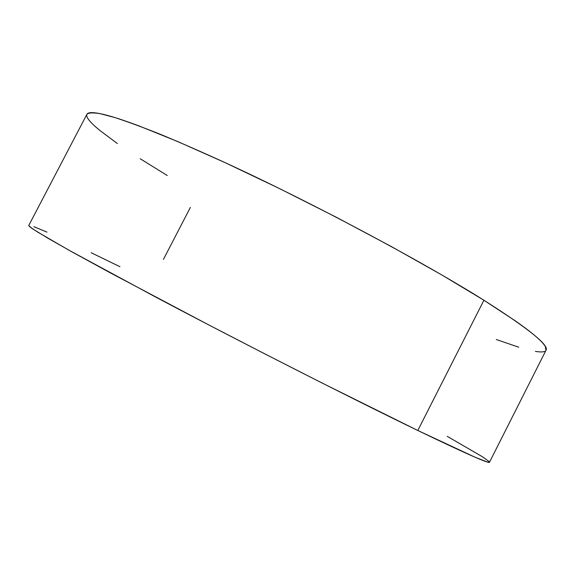 <?xml version="1.0" encoding="UTF-8"?>
<svg xmlns="http://www.w3.org/2000/svg" width="575" height="575" viewBox="0 0 575 575"><rect width="100%" height="100%" fill="white"/><g stroke="black" fill="none" stroke-linecap="round" stroke-linejoin="round"><path stroke-width="0.86" d="M545.977 350.333L545.344 346.553C543.957 344.094 540.802 340.745 535.886 336.49C530.948 332.221 524.141 327.046 515.473 320.979L483.913 300.243L417.802 430.488C465.534 453.474 489.426 464.054 489.49 462.235L546.027 350.247C549.333 345.367 528.633 328.699 483.913 300.243L442.024 275.073L391.805 246.812L336.397 217.3L279.658 188.65L225.659 162.89L177.984 141.666L139.301 126.04C128.096 121.835 118.694 118.63 111.104 116.438C103.536 114.253 97.764 113.009 93.79 112.714C89.865 112.427 87.573 112.952 86.911 114.303M163.437 259.382L190.361 207.431M86.89 114.339C86.264 115.719 87.105 117.796 89.398 120.57C91.705 123.352 95.242 126.687 100.021 130.575L117.386 143.542M140.192 158.736L167.289 175.533M496.283 339.516L518.772 347.221M535.404 351.382C539.853 352.123 542.965 352.116 544.748 351.361M483.913 300.243C422.481 261.618 312.663 202.989 225.953 163.027C201.911 152.052 180.09 142.492 160.482 134.363C142.399 127.14 127.132 121.526 114.684 117.508L100.05 113.649C92.97 112.492 88.593 112.707 86.911 114.296L28.772 225.458C29.153 226.342 32.243 228.627 38.029 232.3L69.208 250.341L156.343 297.426C241.004 342.24 352.468 398.906 417.802 430.488L483.913 300.243M119.923 266.692L91.245 252.756M46.97 232.12L33.911 226.687M28.772 225.458C28.542 225.81 29.936 227.01 32.955 229.051L47.596 238.036L73.32 252.633L109.911 272.636L209.243 325.17L265.952 354.466L322.144 383.051L417.802 430.488L474.907 457.147L487.082 461.941L489.497 462.207M489.117 461.545L482.231 456.643L447.235 436.339"/></g></svg>
